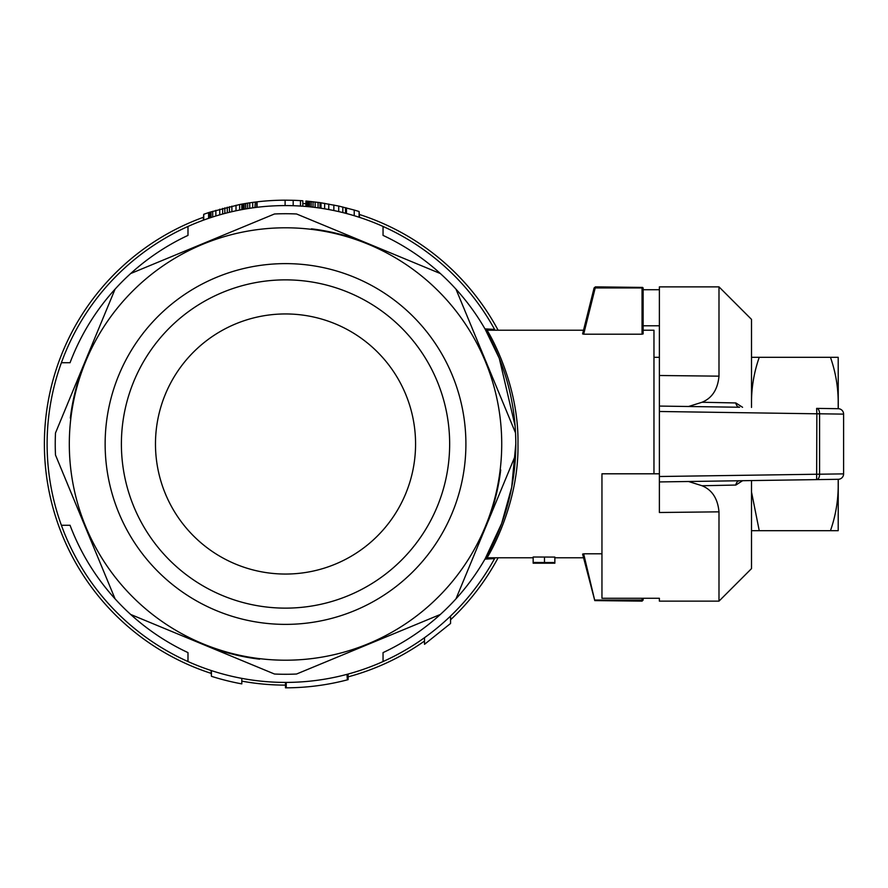 <?xml version="1.0" encoding="UTF-8"?>
<svg xmlns="http://www.w3.org/2000/svg" width="888" height="888" viewBox="0 0 888 888"><rect width="100%" height="100%" fill="white"/><g stroke="black" fill="none" stroke-linecap="round" stroke-linejoin="round"><path stroke-width="1.33" d="M751.503 407.426L751.503 319.38L718.991 286.868L659.384 286.868L659.384 375.502L718.991 376.157C717.748 389.41 712.098 398.113 702.042 402.253L735.841 402.952L742.579 407.292M739.593 480.752A5.417 3.907 -90.8 0 0 735.841 485.048L742.579 480.708L735.841 485.048L702.042 485.747C712.109 489.91 717.759 498.601 718.991 511.843L718.991 601.132L751.503 568.62L751.503 480.575M718.991 376.157L718.991 286.868M659.384 598.279L659.384 601.132L659.384 598.279L601.953 598.279L601.953 473.804L659.384 473.804M838.194 530.691L830.458 530.691L838.194 530.691L838.261 479.298L659.384 481.929L659.384 476.512L659.384 512.498L718.991 511.843M659.384 289.721L643.134 289.721M838.194 479.298L838.194 490.598L838.261 479.298L816.638 479.62A5.417 3.019 -90.8 0 0 819.58 474.203L659.384 476.512L659.384 375.502M659.384 325.785L643.134 325.785M816.638 479.62L816.849 413.797L819.58 413.797L819.58 474.203L843.6 473.881L843.6 414.119A5.417 5.417 0 0 0 838.261 408.702A5.417 5.417 90.8 0 1 843.6 414.119L819.58 413.797A5.417 3.019 -89.2 0 0 816.638 408.38L838.261 408.702L838.194 357.309L751.503 357.309M735.841 402.952A5.417 3.907 90.8 0 0 739.593 407.248L659.384 406.071L659.384 411.488L816.849 413.797L816.638 408.38M843.6 473.881A5.417 5.417 89.2 0 1 838.261 479.298A5.417 5.417 0 0 0 843.6 473.881L843.6 414.119M702.042 485.747L688.533 481.496M702.042 402.253L688.533 406.504M659.384 357.309L653.968 357.309M484.959 328.882L494.583 329.404A238.406 238.406 0 0 0 61.394 362.726A238.406 238.406 0 0 0 187.99 661.549L187.99 652.613A230.281 230.281 0 0 1 130.68 614.463L274.47 674.014A230.281 230.281 0 0 0 296.57 674.014L440.348 614.463A230.281 230.281 0 0 1 383.05 652.613L383.05 661.549A238.406 238.406 0 0 0 494.583 558.596L484.959 559.118M643.134 330.214L653.968 330.214L653.968 473.804M494.838 558.13A238.406 238.406 0 0 1 494.583 558.596L495.071 557.786M187.99 661.549A238.406 238.406 0 0 0 383.05 661.549M285.47 685.114A241.114 241.114 0 0 1 241.814 681.129M211.055 673.337A241.114 241.114 0 0 1 203.252 217.349M302.819 203.507A241.114 241.114 0 0 1 305.938 203.752M359.573 214.541A241.114 241.114 0 0 1 498.101 330.214M498.101 557.786A241.114 241.114 0 0 1 450.56 619.78M424.52 641.025A241.114 241.114 0 0 1 348.118 676.856M383.05 226.451L383.05 235.387A230.281 230.281 0 0 1 440.348 614.463M440.348 273.537L296.57 213.986A230.281 230.281 0 0 0 274.47 213.986L130.68 273.537A230.281 230.281 0 0 1 187.99 235.387L187.99 226.451M61.394 362.726L70.052 362.726A230.281 230.281 0 0 1 130.68 273.537M115.063 289.166L55.5 432.956A230.281 230.281 0 0 0 55.5 455.045L115.063 598.834A230.281 230.281 0 0 1 70.052 525.274L61.394 525.274M335.287 323.854A130.037 130.037 0 0 0 156.588 460.972A130.037 130.037 0 0 0 364.679 547.175A130.037 130.037 0 0 0 335.287 323.854M642.046 287.945L643.134 287.945L643.134 333.899L642.046 334.188L642.046 287.945L595.215 287.945L583.66 334.188L642.046 334.188M583.66 334.188L582.606 333.899L594.105 287.923L595.448 286.868L642.59 287.412M485.103 329.126L486.979 330.214L583.527 330.214M487.124 557.542L487.057 557.664C488.811 555.455 519.091 504.384 517.97 443.978C519.08 383.594 488.811 332.545 487.057 330.336L487.124 330.458M583.66 553.812L582.606 554.101L594.782 600.61L583.66 553.812L601.953 553.812M533.155 562.737L542.057 563.092L533.155 562.737L533.155 557.009L554.856 557.087L554.856 562.803L547.718 563.059M348.329 292.363A164.125 164.125 0 0 0 122.799 465.423A164.125 164.125 0 0 0 385.436 574.214A164.125 164.125 0 0 0 348.329 292.363M354.545 277.345A180.386 180.386 0 0 0 106.682 467.543A180.386 180.386 0 0 0 395.327 587.112A180.386 180.386 0 0 0 354.545 277.345M285.514 227.794A216.206 216.206 0 0 1 472.76 552.103A216.206 216.206 0 0 1 98.279 552.103A216.206 216.206 0 0 1 285.514 227.794M515.54 455.045L455.977 598.834M455.977 289.166L515.54 432.956M115.063 598.834A230.281 230.281 0 0 0 130.68 614.463M259.64 659.185A216.739 216.739 0 0 1 202.564 644.233M515.084 425.851L499.3 358.386L485.248 329.37M487.057 557.664A2.165 2.165 29.9 0 0 485.181 558.73L501.642 523.498L511.699 487.29L515.806 443.978M515.773 440.337L515.54 433.067M500.71 469.885A216.739 216.739 0 0 1 485.747 526.961M70.33 418.115A216.739 216.739 0 0 1 85.292 361.039M311.399 228.815A216.739 216.739 0 0 1 368.476 243.767M643.134 598.279L643.134 600.055L642.046 601.132L594.782 600.61M642.046 598.279L642.046 600.055L595.215 600.055M595.215 287.945L594.782 287.39M487.146 555.255L485.17 558.752L487.035 557.697M487.057 330.336A2.165 2.165 -29.9 0 1 485.181 329.27L487.312 333.056M347.363 674.247L347.363 679.853L346.986 674.347M257.065 207.293L257.065 201.842L252.703 202.386L247.674 203.13L247.674 208.613M249.761 202.808L249.761 208.292M247.674 203.13L242.801 203.94L242.801 209.446M243.001 203.907L243.001 209.413M347.363 679.853L348.118 679.653L348.118 674.048M257.065 201.842A243.834 243.834 0 0 1 285.104 200.177L285.104 205.594M255.311 202.053L254.956 207.559M256.699 201.887L256.699 207.337M242.801 203.94L239.638 204.529L239.638 210.045M241.825 204.118L241.825 209.624M359.573 217.382L359.096 211.533A243.834 243.834 0 0 0 354.234 210.056L338.716 206.049L320.035 202.631L320.035 208.103M321.001 202.764L321.001 208.247M293.184 205.716L293.184 200.288A243.834 243.834 0 0 1 300.466 200.633L302.819 200.788L302.819 206.216M320.035 202.631L305.938 201.032L305.938 206.471M346.475 207.914L346.475 213.52M245.776 203.43L245.776 208.924M241.814 678.365L241.814 683.882A243.834 243.834 0 0 1 211.433 676.301L211.055 670.484M252.703 202.386L252.703 207.859M244.211 203.696L244.211 209.191M239.638 204.529L209.801 212.221L209.801 217.937M211.011 211.832L211.011 217.527M547.718 563.114L554.856 562.803M450.56 616.05L450.56 623.476L424.52 644.322L424.52 637.695M215.862 210.334L215.862 215.995M219.747 209.213L219.747 214.841M227.273 207.237L227.273 212.82M229.448 206.704L229.448 212.276M328.76 204.04L328.76 209.546M333.855 205.006L333.855 210.545M307.492 201.165L307.492 206.604M308.369 201.243L308.369 206.682M224.842 207.836L224.842 213.442M209.801 212.221L208.591 212.621A243.834 243.834 0 0 0 203.741 214.297L203.252 220.235M222.655 208.414L222.655 214.03M313.042 201.731L313.042 207.182M315.129 201.976L315.129 207.437M533.155 562.47L554.856 562.537M554.856 563.203L533.155 563.203M309.579 201.365L309.579 206.804M311.144 201.521L311.144 206.971M318.071 202.353L318.071 207.825M236.008 205.25L236.008 210.789M338.716 206.049L338.716 211.599M342.835 207.004L342.835 212.587M208.591 212.621L208.591 218.348M285.47 682.406L285.47 687.834L286.225 687.823L286.225 682.406M354.234 210.056L354.234 215.706M359.096 211.533L359.096 217.227M203.741 214.297L203.741 220.058M306.116 201.043L306.116 206.482M306.626 201.088L306.626 206.527M211.433 676.301L211.433 670.606M324.642 203.33L324.642 208.824M544.477 563.025L544.477 557.597M300.466 200.633L300.466 206.06M346.986 679.953A243.834 243.834 0 0 1 286.225 687.823M345.51 207.67L345.51 213.264M231.879 206.149L231.879 211.699M293.184 200.288L285.104 200.177M838.194 487.346C837.972 502.109 835.397 516.561 830.458 530.691L751.503 530.691M838.194 408.702L838.194 397.402L838.194 408.702M751.503 400.655C751.725 385.892 754.301 371.439 759.251 357.309M830.458 357.309C835.397 371.439 837.972 385.892 838.194 400.655M759.251 530.691L751.625 492.563M212.709 211.3L212.709 216.983M718.991 601.132L659.384 601.132M485.103 558.874L486.979 557.786L533.155 557.786M554.856 557.786L583.527 557.786M487.923 334.166L491.242 340.526M499.478 358.852L501.642 364.502M515.795 442.368L515.795 445.721M501.864 522.888L500.333 526.984M490.487 548.973L488.123 553.457"/></g></svg>

